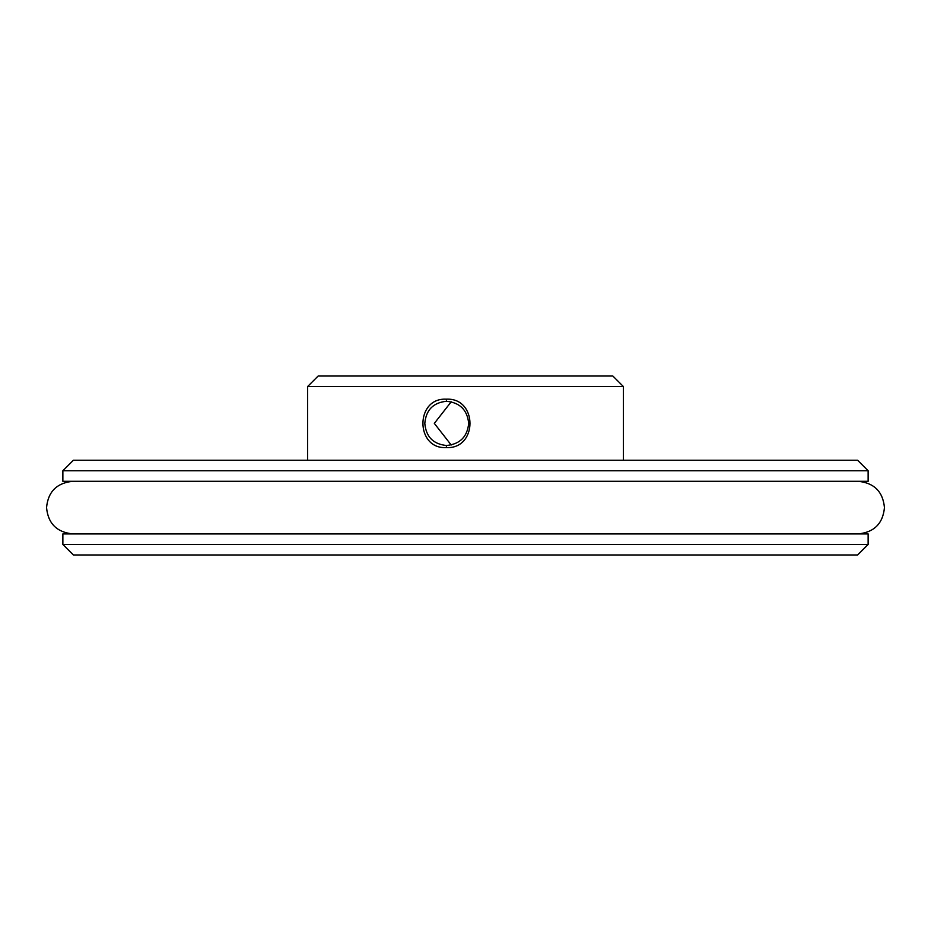 <?xml version="1.0" encoding="UTF-8"?>
<svg xmlns="http://www.w3.org/2000/svg" width="931" height="931" viewBox="0 0 931 931"><rect width="100%" height="100%" fill="white"/><g stroke="black" fill="none" stroke-linecap="round" stroke-linejoin="round"><path stroke-width="1.4" d="M62.866 544.449L73.398 554.969L857.602 554.969L868.134 544.449L62.866 544.449L62.866 533.917L868.134 533.917L868.134 544.449M468.689 423.396C467.327 436.814 459.926 444.18 446.519 445.495C433.252 444.18 426.014 436.814 424.804 423.396C426.014 409.977 433.252 402.599 446.519 401.284C459.937 402.611 467.327 409.977 468.689 423.396M451.209 444.995L434.323 423.396L451.209 401.796M318.134 376.031L612.866 376.031L623.398 386.551L307.602 386.551L318.134 376.031M446.263 447.602C415.179 449.289 415.11 397.537 446.263 399.178C477.847 397.502 477.917 449.254 446.263 447.602L446.519 445.495M62.866 481.292L868.134 481.292L868.134 470.76L62.866 470.76L62.866 481.292M62.866 470.76L73.398 460.24L857.602 460.24L868.134 470.76M446.263 399.178L446.519 401.284M307.602 460.24L307.602 386.551M623.398 460.24L623.398 386.551M72.862 481.292C56.826 482.91 48.051 491.684 46.55 507.604C48.051 523.525 56.826 532.299 72.862 533.917M858.138 533.917C874.174 532.299 882.937 523.536 884.45 507.604C882.949 491.684 874.174 482.91 858.138 481.292"/></g></svg>
